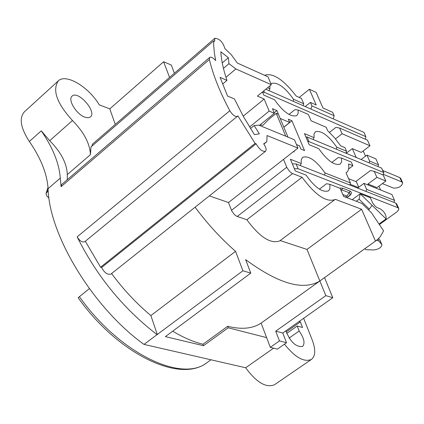 <?xml version="1.0" encoding="UTF-8"?>
<svg xmlns="http://www.w3.org/2000/svg" width="424" height="424" viewBox="0 0 424 424"><rect width="100%" height="100%" fill="white"/><g stroke="black" fill="none" stroke-linecap="round" stroke-linejoin="round"><path stroke-width="0.64" d="M48.06 188.155L46.73 192.48L48.241 191.176M46.73 192.48L45.983 193.651L47.08 196.407L48.946 197.897M79.346 296.599C118.964 352.98 181.684 383.132 206.944 362.668C179.749 383.969 117.549 353.542 78.159 297.722L89.358 288.638M250.483 128.488L254.109 125.546L259.345 133.825L254.395 134.62L243.461 116.605L234.446 98.967L227.566 96.057L220.098 77.407L226.962 80.385L222.722 83.952M226.962 80.385C223.337 69.653 221.296 60.113 220.84 51.77L228.351 57.706L228.965 63.674L235.871 68.937L271.302 84.699L267.995 76.829L237.318 63.038L231.165 54.532L224.9 48.638C222.976 42.135 219.616 38.669 214.825 38.245L214.661 41.298L213.685 40.852L213.675 44.695L214.369 53.016L215.673 60.563C213.113 57.77 211.126 56.715 209.71 57.399L209.382 59.492C213.039 74.926 219.855 92.008 229.824 110.743L77.152 236.841C96.656 276.04 123.289 308.635 157.055 334.637L143.985 344.405L245.666 367.767C256.504 382.427 266.076 388.108 274.37 384.812L311.412 359.435C315.536 356.081 315.811 349.615 312.239 340.032L303.642 318.291M143.985 344.405C93.126 307.84 49.083 235.267 48.082 188.643C47.096 173.872 40.858 158.147 29.362 141.483L41.255 130.846C52.836 147.6 59.175 163.357 60.277 178.128L61.109 186.666L61.719 184.467L209.71 57.399M169.563 77.417L163.616 61.75L109.805 108.857L99.253 104.839C88.605 86.814 65.974 73.288 58.337 80.857L24.396 111.814C18.942 118.015 20.596 127.905 29.362 141.483M299.01 321.562L300.362 321.927L302.545 327.476L297.208 326.035L299.164 331.033L289.136 338.066M299.164 331.033C304.146 338.235 305.269 343.382 302.545 346.477C295.883 347.155 290.334 341.935 285.898 330.815M284.446 344.171C295.125 357.437 304.114 362.525 311.412 359.435M286.719 333.423L297.208 326.035M286.195 331.918L300.362 321.927M356.287 201.278L359.091 199.201L369.304 209.112L372.129 205.359L386.079 218.922L379.019 224.031M369.304 209.112L368.398 209.779M358.397 187.514L350.07 184.233M300.277 165.567L301.22 163.521L290.408 159.249L295.263 170.93L306.086 175.128C314.91 187.519 322.357 192.766 328.415 190.874L329.459 189.65L329.914 188.367L329.883 184.35L340.143 188.325L343.636 196.439L361.805 203.382L371.387 212.678L383.577 230.81L380.36 236.507L377.948 239.141L375.468 241.081L361.608 209.255L335.278 199.317L334.912 199.609C326.252 202.555 315.308 195.104 302.074 177.258L246.858 219.749L236.767 216.309L234.403 214.608L231.721 210.855L228.504 202.529L209.345 195.899M271.302 84.699L257.416 96.115L264.163 99.031L269.171 111.099L274.381 113.309L272.447 108.666L276.877 110.563L280.174 118.444L289.677 122.462L283.81 127.147M296.477 144.568L299.519 145.814L300.913 149.116L304.543 150.589L291.935 120.761L288.315 119.229L289.677 122.462M77.152 236.841C79.691 240.975 82.24 242.592 84.795 241.691L237.88 115.89L255.1 143.397L256.091 143.789L101.617 267.507C104.49 272.86 107.59 275.038 110.929 274.047L265.519 151.294C266.717 149.895 266.097 147.404 263.664 143.826L266.813 141.711L267.046 135.542L297.955 148.082L283.529 159.392L287.016 167.787L289.778 171.625L292.147 173.411L302.074 177.258M301.22 163.521L301.247 159.694L302.694 157.299C308.799 155.396 316.235 160.601 324.996 172.913L324.673 175.154M346.048 172.865L346.546 172.489L346.026 172.817L350.447 182.961L324.996 172.913M346.546 172.489C348.533 170.952 349.212 168.105 348.586 163.95L352.922 165.726L351.321 162.09L341.516 158.051L341.596 161.788L340.249 164.104C334.531 165.821 327.381 160.685 318.795 148.697L309.191 144.738L304.453 133.613L314.051 137.63L314.03 134.069L315.334 131.848C321.09 130.126 328.229 135.224 336.751 147.139L336.449 149.237M262.456 91.976L263.739 95.066L274.487 99.741C283.407 112.122 290.859 117.4 296.848 115.577L298.125 113.42L298.136 110.017L308.343 114.459L311.052 120.745L326.189 127.269L327.71 130.762L334.547 137.742L340.647 145.824L344.977 147.647L346.556 151.241L336.751 147.139M269.044 90.662L269.913 88.823L267.555 87.784M269.913 88.823L269.918 85.834M270.92 83.788L271.201 83.533C277.243 81.705 284.684 86.947 293.535 99.248L293.249 101.304M264.587 75.297C272.802 72.536 283.375 79.484 296.302 96.142L301.443 98.432L303.732 103.748L293.535 99.248M163.616 61.75L171.275 65.026L174.407 73.225M264.163 99.031L243.217 116.171M235.871 68.937L225.95 77.3M223.432 68.365L228.965 63.674M222.245 62.9L228.351 57.706M237.514 116.399C235.219 116.998 232.654 115.116 229.824 110.743M265.519 151.294C262.509 151.898 259.366 149.402 256.091 143.789M297.955 148.082L294.468 139.798L258.831 125.149L254.109 125.546M276.877 110.563L274.153 112.763M288.956 114.459L295.009 109.604L298.136 110.017M303.732 103.748L303.171 105.666M299.233 97.446L309.366 89.273L316.214 104.998L310.416 102.417L305.227 106.567M310.416 102.417L311.926 105.899L334.16 115.741L333.238 118.884M309.366 89.273L316.119 92.342L322.971 108.003L332.644 112.302L334.16 115.741M310.988 109.1L311.926 105.899M335.511 138.881L342.11 133.767L339.582 128.032L335.914 127.354L329.469 132.378M339.582 128.032L367.46 140.153L369.993 145.787L361.285 152.407L352.312 148.612L356.24 157.489M342.11 133.767L369.993 145.787M365.536 156.165L363.209 150.944M361.11 159.519L366.94 155.105L369.611 161.078L369.087 162.848M378.044 166.579L378.563 164.825L375.887 158.883L366.94 155.105M352.312 148.612L346.191 153.297M378.563 164.825L369.611 161.078M386.079 218.922L386.158 217.178C385.496 213.643 383.513 210.876 380.201 208.862L376.729 207.437L374.567 205.566L372.68 202.958L370.29 197.695L360.199 193.763L352.19 199.709M372.129 205.359L360.199 193.763L359.091 199.201M109.805 108.857L115.248 124.423M91.807 146.238L92.485 144.123L214.825 38.245M58.337 80.857C52.126 90.116 56.837 103.339 72.472 120.522C83.931 132.214 89.92 143.598 90.439 154.665L91.001 146.937L213.685 40.852M84.964 117.21C76.463 114.475 67.358 99.428 72.138 96.089C78.111 90.1 97.244 111.984 90.418 116.971L88.118 117.793L84.964 117.21M67.284 179.686L67.284 174.603C66.939 163.516 61.077 152.211 49.703 140.694L41.255 130.846M85.319 241.256L100.594 267.231L255.1 143.397M100.594 267.231L101.617 267.507M111.586 273.528C123.448 289.603 136.549 303.621 150.886 315.578L235.543 251.337C220.989 238.606 207.511 223.899 195.104 207.209M280.206 240.556L306.997 249.423L319.855 280.974C303.293 290.959 278.552 283.841 245.623 259.626L250.78 273.125L242.91 270.766L157.055 334.637M242.91 270.766L235.543 251.337M150.886 315.578L157.357 334.711M273.586 348.168L245.666 367.767M375.468 241.081L261.12 323.104L266.617 337.615L228.192 327.789L203.504 345.714L165.387 336.624L250.78 273.125M334.912 199.609L279.792 240.864C270.692 244.224 259.711 237.186 246.858 219.749M283.529 159.392L228.504 202.529M361.608 209.255L306.997 249.423M320.751 280.344L319.855 280.974L325.828 295.639L275.717 331.165L279.453 340.917L286.518 342.724L277.391 349.116L270.305 347.351L279.453 340.917M324.54 277.625L332.776 297.722L282.776 333.02L286.518 342.724M266.617 337.615L270.305 347.351M261.12 323.104C252.768 328.669 241.611 329.734 227.646 326.3L228.192 327.789M227.646 326.3L202.979 344.235C193.503 341.956 183.407 337.61 172.69 331.192M202.979 344.235L203.504 345.714M332.776 297.722L325.828 295.639M275.717 331.165L282.776 333.02M266.813 141.711L263.845 144.075M394.564 200.388L366.612 189.348L363.967 183.353L391.914 194.505L394.564 200.388L393.97 202.396M366.007 191.404L366.612 189.348M363.967 183.353L357.607 188.102M358.757 187.244L356.139 181.271L370.449 170.549L374.191 171.323L376.894 177.375L367.974 184.016L368.472 185.15M374.191 171.323L383.142 175.011L385.851 181.027L376.894 177.375M385.851 181.027L376.957 187.609L367.974 184.016M380.641 190.005L378.924 186.157M346.556 151.241L345.979 153.207M341.516 158.051L338.288 157.505L331.838 162.45M313.177 139.528L314.051 137.63M352.922 165.726L348.597 168.996M350.447 182.961L349.832 185.044M319.389 189.162L326.57 183.714L329.883 184.35M259.424 125.393L274.381 113.309M269.171 111.099L249.561 127.004M291.935 120.761L283.847 127.221M285.771 136.221L276.215 113.325L278.425 114.263L287.991 137.132M293.901 151.262L294.176 151.924L293.435 151.628M260.124 124.831L262.843 125.356L269.314 118.895L276.215 113.325M365.361 139.242L365.907 136.698L264.444 92.368L262.631 92.395M365.907 136.698L363.967 132.394L265.79 89.231M382.379 183.597L393.456 188.076C398.666 188.219 401.751 186.449 402.699 182.76L401.798 181.949L383.126 174.248L383.927 172.812L383.545 172.467L309.032 141.611L307.824 141.531M402.699 182.76L400.707 178.403L399.811 177.587L382.914 170.57M348.576 178.668L356.356 181.763M383.927 172.812L381.552 168.047L307.061 136.978L305.852 136.894M292.327 163.86L296.095 163.924L395.788 203.112L396.737 203.949L398.783 208.502L397.839 207.67L298.12 168.773L294.346 168.72M378.59 238.527L379.957 240.207L381.907 244.669L378.659 240.821L376.475 240.371M364.677 248.835L366.262 249.704L373.851 249.948C378.791 249.259 381.478 247.499 381.907 244.669M379.369 224.556L397.039 211.767L398.655 209.901L398.783 208.502M378.659 240.821L377.932 239.157M343.583 196.312L345.481 197.144M72.472 120.522L49.703 140.694M90.439 154.665L67.284 174.603M209.382 59.492L61.109 186.666M48.082 188.643L60.277 178.128M286.762 167.226L231.488 210.304M292.581 173.607L237.207 216.484M264.444 92.368L263.813 90.858M399.811 177.587L401.798 181.949M309.032 141.611L307.061 136.978M381.552 168.047L383.545 172.467M347.654 197.075C351.576 194.589 352.424 192.613 350.197 191.134L342.619 188.192L339.38 188.033M298.12 168.773L296.095 163.924M395.788 203.112L397.839 207.67M379.756 239.883L381.706 244.341M350.197 191.134L346.901 196.084L342.809 194.515M340.663 189.528L349.371 192.74L350.076 193.503L349.858 194.786M341.209 190.795L342.619 188.192M345.576 197.075L346.901 196.084M320.29 280.677L375.876 240.8M210.956 359.791L206.944 362.668M45.983 193.651L48.013 187.472M349.842 194.817C350.113 195.088 349.053 196.015 346.662 197.595"/></g></svg>
